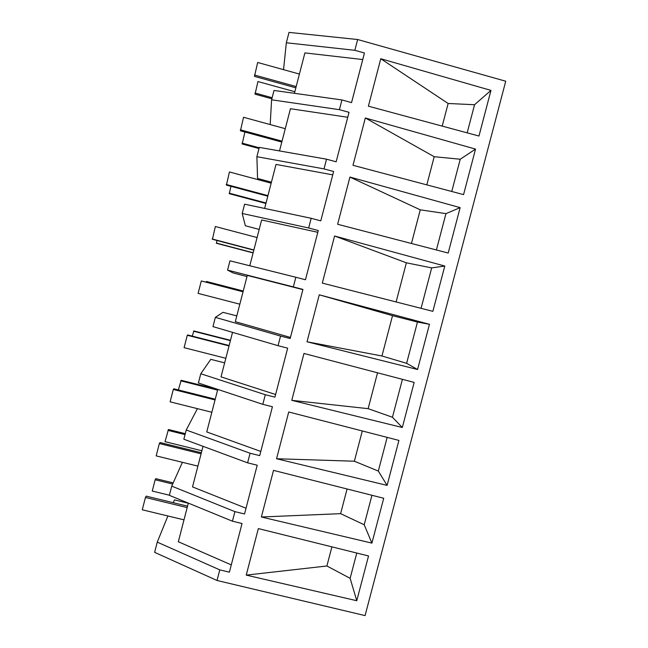 <?xml version="1.0" encoding="UTF-8"?>
<svg xmlns="http://www.w3.org/2000/svg" width="648" height="648" viewBox="0 0 648 648"><rect width="100%" height="100%" fill="white"/><g stroke="black" fill="none" stroke-linecap="round" stroke-linejoin="round"><path stroke-width="0.97" d="M283.549 69.66L286.335 42.768L354.837 50.309L357.647 39.52L505.74 81.219L365.075 615.6L217.023 580.486L154.613 552.339L157.253 542.133L167.897 515.978M173.291 502.702L174.442 499.875L188.293 503.237M200.783 373.75L265.307 394.721L262.813 404.336L198.393 382.984L200.783 373.75L210.786 359.348L224.637 362.872M215.355 317.358L280.56 336.061L278.057 345.692L212.965 326.616L215.355 317.358L222.944 312.328L236.804 315.9M227.57 270.111L229.967 260.828L295.844 277.247L293.333 286.902L227.57 270.111L233.134 272.946L246.985 276.558M242.206 213.476L244.612 204.177L311.17 218.295L308.659 227.975L242.206 213.476L245.341 225.747L259.192 229.416M256.883 156.703L259.289 147.38L326.535 159.189L324.016 168.893L256.883 156.703L257.564 178.459L271.423 182.185M354.837 50.309L364.451 53.006L351.548 102.603L341.933 99.946L339.406 109.674L349.021 112.323L336.15 161.806L326.535 159.189M324.016 168.893L333.623 171.501L333.339 172.595L320.784 220.855L311.17 218.295M308.659 227.975L318.265 230.526L317.982 231.62L305.459 279.766L295.844 277.247M293.333 286.902L302.948 289.413L290.166 338.531L280.56 336.061M278.057 345.692L287.663 348.154L274.922 397.151L265.307 394.721M262.813 404.336L272.419 406.75L259.702 455.625L250.096 453.252L247.601 462.834L257.216 465.207L244.531 513.969L234.916 511.637L232.43 521.195L242.044 523.519L229.392 572.16L219.777 569.875L217.023 580.486M246.232 575.116L258.35 528.582L368.534 555.96L356.764 600.72L350.131 578.324L326.892 565.988L246.232 575.116L356.764 600.72M261.371 516.999L273.521 470.375L383.713 498.255L371.911 543.121L364.208 524.759L340.613 513.662L261.371 516.999L371.911 543.121M387.099 485.384L398.925 440.413L288.733 411.982L276.55 458.735L387.099 485.384L378.311 471.064L354.359 461.214L276.55 458.735M319.262 294.808L429.454 324.3L417.466 322.048L392.518 315.681L319.262 294.808L307.022 341.788L417.571 369.498L406.62 363.317L381.947 355.995L307.022 341.788M429.454 324.3L417.571 369.498M349.936 177.058L460.137 207.635L448.197 253.044L337.632 224.273L349.928 177.082L420.269 209.822L411.44 243.486M444.779 266.036L432.864 311.34L322.307 283.103L334.579 236.002L444.779 266.036L431.69 267.899L406.377 262.813L334.579 236.002M402.311 427.51L414.169 382.425L303.977 353.468L291.77 400.334L402.311 427.51L392.453 417.255L368.137 408.661L291.77 400.334M475.535 149.089L463.563 194.611L352.998 165.305L365.326 117.993L475.535 149.089L460.234 159.238L434.192 156.711L365.326 117.968M380.765 58.733L490.965 90.396L478.969 136.031L368.404 106.183L380.765 58.733L448.149 103.486L442.211 126.109M157.253 542.133L219.777 569.875M188.325 503.107L178.33 541.736L231.279 564.894M232.43 521.195L169.355 495.331L171.728 486.138L182.412 462.316M171.728 486.138L234.916 511.637M356.781 553.036L350.131 578.324M331.906 546.855L326.892 565.988M339.406 109.674L271.593 99.8L274.007 90.461L341.933 99.946M294.435 93.312L304.9 52.901L362.75 59.543M271.593 99.8L270.192 124.562M357.647 39.52L289.016 32.4L286.335 42.768M490.965 90.396L474.555 104.725L448.149 103.486M474.555 104.725L467.168 132.848M203.027 446.326L192.521 486.907L246.021 508.235M250.096 453.252L186.235 430.005L183.854 439.223L247.601 462.834M371.952 495.275L364.208 524.759M347.085 488.981L340.613 513.662M186.235 430.005L197.405 408.653M217.769 389.408L206.753 431.949L260.796 451.437M387.164 437.376L378.311 471.064M362.297 430.96L354.359 461.214M232.543 332.351L221.017 376.877L275.611 394.502M402.408 379.339L392.453 417.255M377.541 372.803L368.137 408.661M302.891 289.624L247.285 275.416L235.305 321.667L290.45 337.438M417.466 322.048L406.62 363.317M392.518 315.681L381.947 355.995M249.78 265.769L261.638 219.98L317.804 232.308M431.69 267.899L421.062 308.327M406.377 262.813L396.114 301.96M264.635 208.421L276.024 164.414L332.748 174.863M460.137 207.635L445.945 213.629L420.269 209.822M445.945 213.629L436.396 249.974M279.515 150.935L290.45 108.718L347.733 117.272M460.234 159.238L451.761 191.484M434.192 156.711L426.813 184.866M183.992 519.858L142.26 509.79L145.436 497.478L146.173 496.133L187.539 506.153M145.436 497.478L187.167 507.587M197.907 466.123L156.168 455.876L159.359 443.532L160.007 442.527L201.374 452.733M159.359 443.532L201.091 453.819M211.847 412.266L170.116 401.833L173.308 389.464L173.867 388.808L215.233 399.192M173.308 389.464L215.039 399.938M225.828 358.287L184.089 347.668L187.288 335.275L187.758 334.967L229.133 345.53M187.288 335.275L229.028 345.927M239.833 304.187L198.094 293.382L201.301 280.957L243.057 291.746M201.301 280.957L243.041 291.803M253.822 250.177L212.447 239.29L215.347 226.525L257.086 237.549M212.131 238.974L253.878 249.966M267.802 196.182L226.427 185.109L229.424 171.963L271.164 183.182M226.201 184.445L267.948 195.623M281.815 142.066L240.432 130.807L243.526 117.28L285.274 128.685M240.303 129.794L282.05 141.151M295.861 87.828L254.478 76.383L257.669 62.475L299.416 74.066M254.437 75.014L296.185 86.565M169.379 495.21L152.256 491.054L155.164 479.771L155.787 478.645L173.186 482.89M155.164 479.771L172.668 484.04M201.884 450.757L165.005 441.661L168.464 429.511L185.288 433.682M167.921 430.353L185.053 434.597M178.354 389.934L181.173 380.279L217.744 389.489M180.703 380.83L217.582 390.112M192.245 336.11L193.906 330.95L230.486 340.305M193.509 331.209L230.396 340.637M206.169 282.164L206.663 281.516L243.243 291.017M206.348 281.483L243.235 291.065M253.109 252.931L216.529 243.308L216.934 240.465M216.262 243.049L253.149 252.752M265.915 203.464L229.335 193.695L230.915 186.308M229.149 193.144L266.036 202.994M258.998 148.538L242.166 143.978L244.92 132.03M242.052 143.127L259.192 147.776M271.852 98.788L255.029 94.163L257.953 81.543L294.848 91.733M254.988 93.012L272.128 97.735"/></g></svg>
